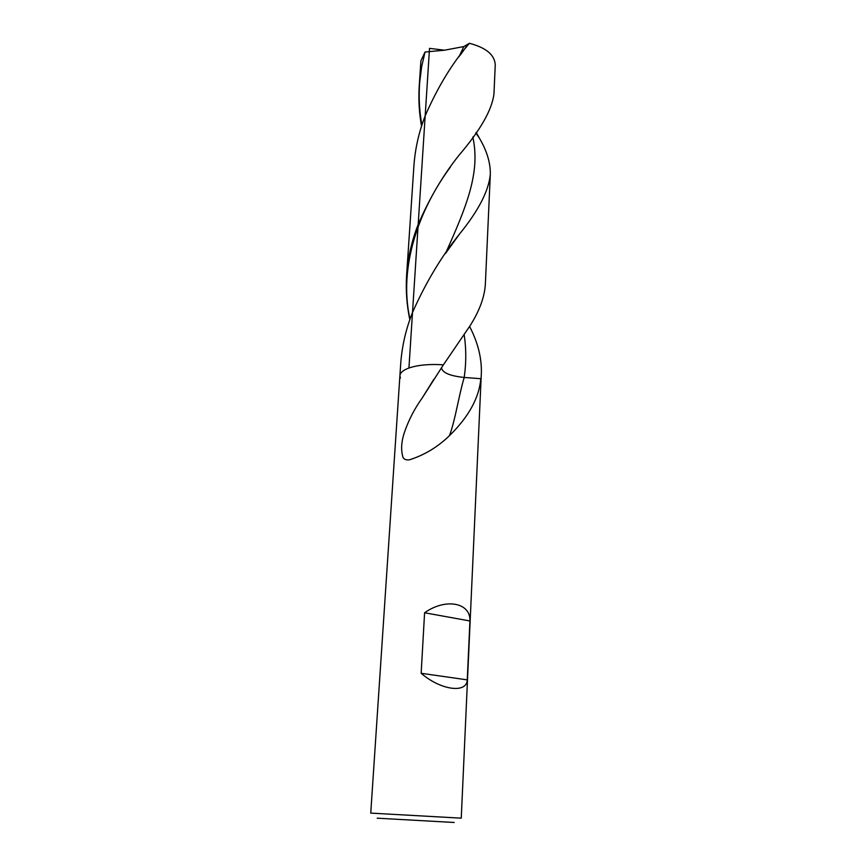 <?xml version="1.0" encoding="UTF-8"?>
<svg xmlns="http://www.w3.org/2000/svg" width="866" height="866" viewBox="0 0 866 866"><rect width="100%" height="100%" fill="white"/><g stroke="black" fill="none" stroke-linecap="round" stroke-linejoin="round"><path stroke-width="1.3" d="M377.219 818.186L454.249 822.483M400.406 378.106L399.908 375.682L370.745 813.109L461.253 818.164L481.366 372.737C481.702 357.669 477.783 342.254 469.61 326.504M467.261 679.875L421.157 673.293C440.935 690.386 466.828 693.644 467.261 679.875L469.924 620.965L424.589 612.771C445.828 597.681 470.866 602.779 469.924 620.965M421.157 673.293L424.589 612.771M464.208 334.936C466.298 348.955 466.287 363.135 464.198 377.457C449.844 375.952 442.255 372.694 441.454 367.682C442.255 372.694 449.844 375.952 464.198 377.457C458.46 396.985 455.538 419.079 449.497 435.641C468.658 416.838 479.115 397.862 480.836 378.713L464.198 377.457L480.836 378.713L481.031 380.217L481.366 372.737M433.769 379.416L422.034 398.252L443.414 364.813L470.325 325.335C479.645 310.526 484.657 296.724 485.371 283.918L490.318 174.326C488.727 190.845 478.497 210.698 459.619 233.907C441.584 256.217 425.877 282.392 412.519 312.431C405.894 329.123 401.965 346.205 400.709 363.688L399.908 375.682C400.179 372.694 403.188 370.139 408.936 368.018C417.932 364.987 429.428 363.915 443.414 364.813C429.428 363.915 417.932 364.987 408.936 368.018L429.525 48.366L444.539 50.196L425.054 52.025L421.666 66.585C418.3 86.297 418.375 105.793 421.904 125.061M422.034 398.252C414.727 408.438 409.001 419.404 404.866 431.149C401.239 441.27 400.666 450.147 403.155 457.757C404.628 459.63 406.782 460.29 409.618 459.759L409.65 459.749C424.459 455.04 437.741 447.008 449.497 435.641M399.908 375.682C400.179 372.694 403.188 370.139 408.936 368.018M421.536 126.176C419.144 112.894 418.375 99.428 419.241 85.777L421.666 66.585M419.241 85.777L420.908 60.782L425.054 52.025M476.159 132.455L479.255 137.9C486.854 150.695 490.535 162.84 490.318 174.326M409.824 319.716C406.739 305.059 405.667 290.207 406.619 275.182L413.905 165.947C415.128 148.736 418.884 132.033 425.184 115.849C437.774 86.914 452.528 62.731 469.426 43.3L463.797 46.569L444.539 50.196M406.619 275.182C407.854 257.83 411.707 240.932 418.181 224.489C429.666 197.816 443.414 174.575 459.413 154.765C480.533 129.997 492.05 109.711 493.956 93.907L495.255 64.939C494.767 54.904 486.162 47.695 469.426 43.3M465.486 47.424L466.233 47.349M447.635 249.679L447.592 250.49M463.797 46.569L459.023 56.777M472.814 137.001C480.652 172.496 466.46 206.703 445.525 253.435M450.374 167.084C419.934 208.273 398.024 266.111 409.997 319.208M467.792 44.469L460.192 55.218M479.255 137.9L475.813 132.92M459.619 233.907L445.589 253.337M463.158 50.639L463.115 51.375"/></g></svg>
